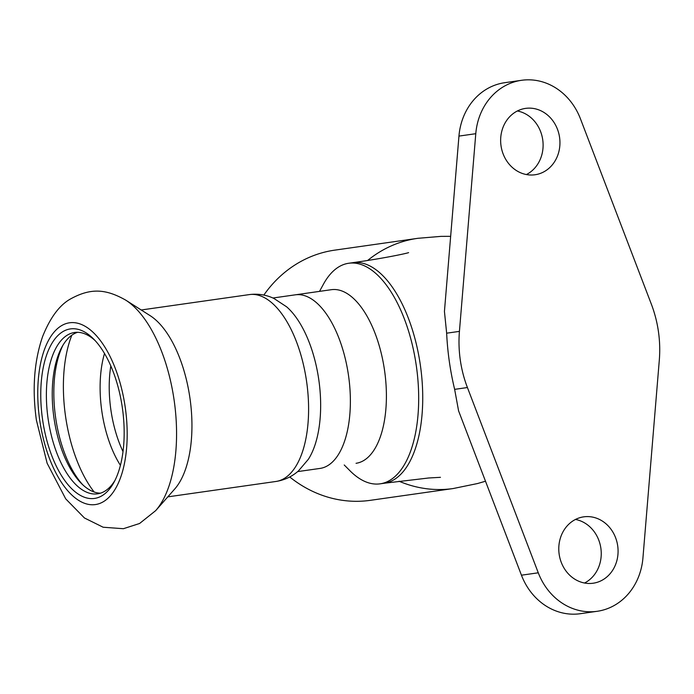 <?xml version="1.0" encoding="UTF-8"?>
<svg xmlns="http://www.w3.org/2000/svg" width="694" height="694" viewBox="0 0 694 694"><rect width="100%" height="100%" fill="white"/><g stroke="black" fill="none" stroke-linecap="round" stroke-linejoin="round"><path stroke-width="1.04" d="M367.673 260.45A126.351 111.456 -98.1 0 1 417.467 238.372L334.734 250.144A126.351 111.456 81.9 0 0 263.833 295.08M289.719 476.96A126.351 111.456 81.9 0 0 370.344 500.331L453.069 488.559A126.351 111.456 -98.1 0 1 399.059 481.228M651.31 304.067A113.46 100.083 -98.1 0 1 659.3 360.229L642.939 557.907A61.887 54.592 -98.1 0 1 597.152 611.301A61.887 54.592 -98.1 0 1 538.275 572.802L467.418 387.538A113.46 100.083 -98.1 0 1 459.428 331.376L475.78 133.699A61.887 54.592 -98.1 0 1 521.576 80.296A61.887 54.592 -98.1 0 1 580.444 118.804L651.31 304.067M467.418 387.538L454.639 389.36L458.587 410.874L521.446 575.196A61.887 54.592 81.9 0 0 580.314 613.704L597.152 611.301M584.539 583.021A33.52 29.573 81.9 0 0 600.874 548.269A33.52 29.573 81.9 0 0 575.491 519.45M526.399 174.55A33.52 29.573 81.9 0 0 542.734 139.798A33.52 29.573 81.9 0 0 517.351 110.979M521.576 80.296L504.738 82.699A61.887 54.592 81.9 0 0 458.951 136.093L444.438 311.433L446.65 333.189C447.543 352.153 450.206 370.874 454.639 389.36M440.456 477.325L428.727 477.984L384.172 483.258A111.396 52.466 -98.1 0 0 393.828 479.797A111.396 52.466 -98.1 0 0 420.417 365.573A111.396 52.466 -98.1 0 0 363.014 263.312A111.396 52.466 -98.1 0 0 352.83 262.679A111.396 52.466 -98.1 0 0 352.778 262.688L348.718 263.26A111.396 52.466 81.9 0 1 416.365 366.154A111.396 52.466 81.9 0 1 380.112 483.831A111.396 52.466 81.9 0 1 349.95 470.74L344.224 464.98M535.022 174.758A33.52 29.573 -98.1 0 1 501.016 145.731A33.52 29.573 -98.1 0 1 525.575 108.385A33.52 29.573 -98.1 0 1 559.572 137.403A33.52 29.573 -98.1 0 1 535.022 174.758M593.153 583.22A33.52 29.573 -98.1 0 1 559.156 554.202A33.52 29.573 -98.1 0 1 583.706 516.848A33.52 29.573 -98.1 0 1 617.703 545.866A33.52 29.573 -98.1 0 1 593.153 583.22M319.518 291.376L323.413 284.245A111.396 52.466 81.9 0 1 348.718 263.26M297.639 471.608L320.021 468.424A87.67 41.293 -98.1 0 0 348.553 375.801A87.67 41.293 -98.1 0 0 295.314 294.829L331.342 289.693A87.67 41.293 81.9 0 1 384.58 370.674A87.67 41.293 81.9 0 1 356.048 463.297A87.67 41.293 -98.1 0 0 384.58 370.674A87.67 41.293 -98.1 0 0 331.342 289.693L272.933 298.012M155.699 510.619L174.767 488.958A94.375 44.451 -98.1 0 0 189.983 398.373A94.375 44.451 -98.1 0 0 150.095 315.631L125.744 300.146C105.644 288.747 90.584 287.854 70.311 299.071C59.363 305.265 50.115 317.783 42.586 336.616C34.127 361.279 32.071 389.143 36.409 420.226L47.123 463.228L65.713 498.865L84.46 517.984L103.154 527.232L123.393 528.707L139.581 523.493L155.699 510.619A114.614 53.985 -98.1 0 0 174.185 400.62A114.614 53.985 -98.1 0 0 125.744 300.146M42.542 419.358A85.614 40.321 -98.1 0 0 73.764 490.641A85.614 40.321 -98.1 0 0 113.981 482.304A85.614 40.321 -98.1 0 0 93.586 338.976A85.614 40.321 -98.1 0 0 52.631 342.185A85.614 40.321 -98.1 0 0 42.542 419.358M95.13 340.598A81.484 38.378 -98.1 0 0 74.588 332.487A81.484 38.378 -98.1 0 0 48.077 418.569A81.484 38.378 -98.1 0 0 97.55 493.833A81.484 38.378 -98.1 0 0 115.013 480.317M77.555 332.313A81.484 38.378 -98.1 0 0 61.931 347.009A81.484 38.378 -98.1 0 0 53.932 417.736A81.484 38.378 -98.1 0 0 81.345 483.423A81.484 38.378 -98.1 0 0 100.448 493.174M62.98 345.17A85.614 40.321 -98.1 0 0 55.607 417.493A85.614 40.321 -98.1 0 0 82.872 484.898M249.328 294.594A94.375 44.451 -98.1 0 1 306.635 381.769A94.375 44.451 -98.1 0 1 275.926 481.471C284.531 480.118 292.044 476.596 298.481 470.888L308.336 459.315A87.67 41.293 -98.1 0 0 318.832 380.034A87.67 41.293 -98.1 0 0 286.639 306.826L273.939 298.463C266.175 294.785 257.968 293.493 249.328 294.594L141.212 309.984M459.428 331.376L446.65 333.189M475.78 133.699L458.951 136.093M538.275 572.802L521.446 575.196M39.662 419.766A91.799 43.236 -98.1 0 0 115.074 489.339A91.799 43.236 -98.1 0 0 92.666 331.923A91.799 43.236 -98.1 0 0 39.662 419.766M71.855 335.176A102.365 48.216 -98.1 0 0 65.514 416.088A102.365 48.216 -98.1 0 0 94.176 492.02M104.508 353.48A81.189 38.239 -98.1 0 0 101.792 410.926A81.189 38.239 -98.1 0 0 120.426 465.336M110.823 365.946A78.387 36.921 -98.1 0 0 110.849 409.634A78.387 36.921 -98.1 0 0 123.012 451.594M453.069 488.559L477.463 483.553L485.496 481.228M417.528 238.337L441.046 236.368L450.649 236.342M352.83 262.653C380.165 258.949 405.435 253.77 408.61 252.633M380.112 483.831L384.164 483.258M275.926 481.471L167.809 496.861"/></g></svg>
